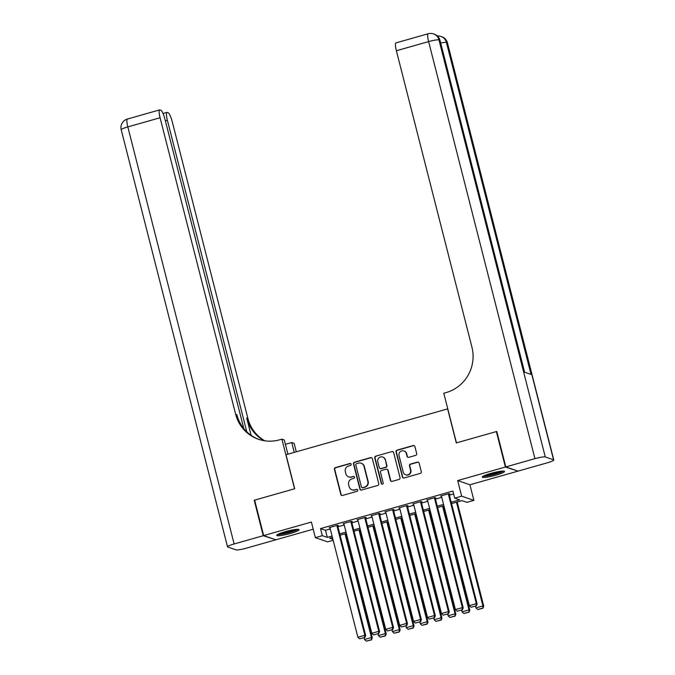 <?xml version="1.0" encoding="UTF-8"?>
<svg xmlns="http://www.w3.org/2000/svg" width="675" height="675" viewBox="0 0 675 675"><rect width="100%" height="100%" fill="white"/><g stroke="black" fill="none" stroke-linecap="round" stroke-linejoin="round"><path stroke-width="1.01" d="M351.169 464.181A1.012 0.987 -71.1 0 0 349.962 463.48L335.433 467.598A1.451 1.409 -71.1 0 0 334.42 469.378L340.808 494.446A1.451 1.409 -71.1 0 0 342.529 495.45L357.058 491.324A1.012 0.987 -71.1 0 0 357.142 489.392A1.012 0.987 -71.1 0 0 356.56 489.375L354.679 489.907A4.641 4.506 -71.1 0 1 349.169 486.692L348.637 484.608A4.641 4.506 -71.1 0 1 351.877 478.913L353.759 478.381A1.012 0.987 -71.1 0 0 353.843 476.44A1.012 0.987 -71.1 0 0 353.261 476.423L351.38 476.963A4.641 4.506 -71.1 0 1 345.87 473.749L345.338 471.656A4.641 4.506 -71.1 0 1 348.578 465.961L350.46 465.429A1.012 0.987 -71.1 0 0 351.169 464.181M350.696 463.565A1.012 0.987 -71.1 0 0 350.291 463.59L335.762 467.716A1.451 1.409 -71.1 0 0 334.749 469.496L341.137 494.556A1.451 1.409 -71.1 0 0 341.871 495.475M357.303 489.468A1.012 0.987 -71.1 0 0 356.889 489.493L354.679 489.907M353.995 476.516A1.012 0.987 -71.1 0 0 353.59 476.542L351.38 476.963M490.826 473.386A11.517 1.527 165.7 0 0 482.245 477.115A11.517 1.527 165.7 0 0 495.99 475.158A11.517 1.527 165.7 0 0 504.571 471.42A11.517 1.527 165.7 0 0 490.826 473.386M285.323 531.664A11.517 1.527 165.7 0 0 276.742 535.393A11.517 1.527 165.7 0 0 290.486 533.436A11.517 1.527 165.7 0 0 299.067 529.706A11.517 1.527 165.7 0 0 285.323 531.664M415.682 455.363A1.451 1.409 -71.1 0 0 416.694 453.583L414.897 446.555A1.451 1.409 -71.1 0 0 413.176 445.551L397.035 450.124A1.451 1.409 -71.1 0 0 396.023 451.904L402.418 476.972A1.451 1.409 -71.1 0 0 404.139 477.976L420.272 473.403A1.451 1.409 -71.1 0 0 421.284 471.623L419.124 463.126A1.451 1.409 -71.1 0 0 417.403 462.122L410.493 464.079A1.451 1.409 -71.1 0 0 409.48 465.86L410.552 470.07A3.881 3.772 -71.1 0 1 405.641 474.778A3.881 3.772 -71.1 0 1 403.237 472.146L399.035 455.642A3.881 3.772 -71.1 0 1 403.945 450.942A3.881 3.772 -71.1 0 1 406.35 453.575L407.05 456.317A1.451 1.409 -71.1 0 0 408.772 457.329L415.682 455.363M517.565 470.947L505.398 467.032L496.361 431.57L456.3 442.927L447.626 408.881L286.006 454.714L294.688 488.759L254.627 500.124L263.672 535.587L311.386 522.053L315.368 537.654L322.329 535.68L320.524 528.584L452.883 491.054L454.688 498.142L461.658 496.167L473.901 500.369L466.931 502.343L461.97 500.639L451.55 503.592M505.398 467.032L457.675 480.566L461.658 496.167M372.364 458.62A1.451 1.409 -71.1 0 0 370.642 457.608L354.51 462.189A1.451 1.409 -71.1 0 0 353.498 463.97L359.885 489.029A1.451 1.409 -71.1 0 0 361.606 490.033L377.747 485.46A1.451 1.409 -71.1 0 0 378.759 483.68L372.364 458.62M375.773 456.157L391.913 451.583A1.451 1.409 -71.1 0 1 393.635 452.587L400.022 477.647A1.451 1.409 -71.1 0 1 399.009 479.427L392.099 481.385A1.451 1.409 -71.1 0 1 390.378 480.381L387.788 470.222A1.451 1.409 -71.1 0 0 386.066 469.218L381.485 470.517A1.451 1.409 -71.1 0 0 380.472 472.298L383.172 482.878A1.012 0.987 -71.1 0 1 381.881 484.11A1.012 0.987 -71.1 0 1 381.257 483.418L374.76 457.937A1.451 1.409 -71.1 0 1 375.773 456.157L391.913 451.583M496.361 431.57L496.851 431.738M263.672 535.587L275.906 539.789L313.208 529.208M337.677 525.741L338.377 525.547L337.551 525.26L329.189 527.631L330.007 527.917M351.616 521.792L352.308 521.598L351.481 521.311L343.128 523.682L343.946 523.96M365.546 517.843L366.247 517.641L365.42 517.362L357.058 519.733L357.877 520.012M379.477 513.886L380.177 513.692L379.35 513.405L370.988 515.776L371.807 516.063M393.415 509.937L394.107 509.743L393.28 509.456L384.919 511.827L385.737 512.106M407.346 505.988L408.038 505.786L407.211 505.507L398.858 507.878L399.676 508.157M421.276 502.04L421.976 501.837L421.149 501.559L412.788 503.93L413.606 504.208M435.206 498.083L435.907 497.888L435.08 497.602L426.718 499.972L427.537 500.259M320.524 528.584L325.485 530.288L330.269 528.93M337.939 526.762L344.199 524.981M351.869 522.804L358.138 521.033M365.808 518.856L372.068 517.084M379.738 514.907L385.999 513.127M393.668 510.958L399.929 509.178M407.599 507.001L413.868 505.229M421.538 503.052L427.798 501.272M435.468 499.103L441.728 497.323M449.398 495.146L453.617 493.948M449.145 494.134L449.837 493.94L449.01 493.653L440.648 496.024L441.467 496.302M457.675 480.566L469.918 484.768L517.641 471.234M469.918 484.768L473.901 500.369M333.163 540.278L327.603 541.856L315.368 537.654M451.212 502.242L459.65 499.846L454.688 498.142M322.329 535.68L327.291 537.384L332.075 536.026M339.744 533.849L346.013 532.077M353.683 529.9L359.944 528.128M367.613 525.952L373.874 524.171M381.544 521.994L387.804 520.222M395.474 518.046L401.743 516.274M409.413 514.097L415.673 512.317M423.343 510.148L429.604 508.368M437.273 506.191L443.534 504.419M332.421 537.384L329.611 538.178L332.918 539.317M443.88 505.769L437.619 507.549M429.95 509.726L423.689 511.498M416.019 513.675L409.759 515.447M402.089 517.624L395.82 519.404M388.15 521.572L381.89 523.353M374.22 525.53L367.959 527.302M360.29 529.478L354.029 531.25M346.359 533.427L340.09 535.208M325.485 530.288L327.291 537.384M348.739 476.896L349.068 477.006A4.641 4.506 -71.1 0 0 351.709 477.073M352.038 489.839L352.375 489.957A4.641 4.506 -71.1 0 0 355.016 490.025M371.63 457.701A1.451 1.409 -71.1 0 0 370.98 457.726L354.839 462.299A1.451 1.409 -71.1 0 0 353.827 464.079L360.214 489.147A1.451 1.409 -71.1 0 0 360.948 490.058M356.51 463.708A1.012 0.987 -71.1 0 0 355.801 464.957L361.412 486.962A1.012 0.987 -71.1 0 0 362.61 487.662L364.593 487.097A4.641 4.506 -71.1 0 0 367.841 481.402L364.002 466.366A4.641 4.506 -71.1 0 0 358.493 463.151L356.51 463.708M362.036 487.645L362.365 487.763A1.012 0.987 -71.1 0 0 362.948 487.772L362.61 487.662M361.133 463.219L361.462 463.328A4.641 4.506 -71.1 0 1 364.331 466.476L368.17 481.511A4.641 4.506 -71.1 0 1 364.93 487.215L362.948 487.772M392.901 451.668A1.451 1.409 -71.1 0 0 392.243 451.693M386.893 469.235L387.222 469.353A1.451 1.409 -71.1 0 1 388.117 470.332L390.715 480.499A1.451 1.409 -71.1 0 0 391.449 481.41M376.102 456.275A1.451 1.409 -71.1 0 0 375.089 458.055L381.586 483.536A1.012 0.987 -71.1 0 0 382.058 484.152M385.104 459.675A3.881 3.772 -71.1 0 0 378.886 457.903A3.881 3.772 -71.1 0 0 377.781 461.742L379.266 467.556A1.451 1.409 -71.1 0 0 380.987 468.568L385.568 467.269A1.451 1.409 -71.1 0 0 386.581 465.488L385.433 459.785A3.881 3.772 -71.1 0 0 383.029 457.152L382.7 457.042M380.16 468.543L380.498 468.653A1.451 1.409 -71.1 0 0 381.316 468.678L380.987 468.568M385.433 459.785L386.91 465.598A1.451 1.409 -71.1 0 1 385.898 467.378L381.316 468.678M403.945 450.942L404.283 451.052A3.881 3.772 -71.1 0 1 406.679 453.684L407.379 456.435A1.451 1.409 -71.1 0 0 408.113 457.346M405.641 474.778L405.97 474.888A3.881 3.772 -71.1 0 0 410.889 470.188L410.552 470.07M418.39 462.206A1.451 1.409 -71.1 0 0 417.732 462.232L410.822 464.189A1.451 1.409 -71.1 0 0 409.809 465.969L410.889 470.188M414.163 445.635A1.451 1.409 -71.1 0 0 413.505 445.66L397.373 450.242A1.451 1.409 -71.1 0 0 396.36 452.022L402.747 477.082A1.451 1.409 -71.1 0 0 403.481 478.001M345.018 533.807L371.461 637.529L364.492 639.503L364.061 637.816M371.132 639.757L366.255 641.14L371.461 639.866L371.461 637.529L372.288 637.816L345.727 533.604M364.492 639.503L366.255 641.14M371.461 639.866L372.288 637.816M336.85 525.462L364.837 635.259L365.664 635.538L337.559 525.268M329.889 527.437L357.877 637.234L364.837 635.259L364.517 637.487L359.64 638.862L364.517 637.487M365.664 635.538L364.846 637.597M359.64 638.862L357.877 637.234M297.034 529.36A9.973 1.316 -14.3 0 1 294.249 530.744A9.973 1.316 -14.3 0 1 278.353 534.119M280.454 533.242A9.231 1.223 165.7 0 0 293.574 530.086A9.231 1.223 165.7 0 0 294.773 529.588M277.484 534.583A11.45 1.519 165.7 0 0 295.228 530.643A11.45 1.519 165.7 0 0 298.021 529.352M502.546 471.074A9.973 1.316 -14.3 0 1 499.753 472.466A9.973 1.316 -14.3 0 1 483.857 475.841M485.958 474.955A9.231 1.223 165.7 0 0 499.078 471.8A9.231 1.223 165.7 0 0 500.276 471.31M482.988 476.305A11.45 1.519 165.7 0 0 500.732 472.365A11.45 1.519 165.7 0 0 503.525 471.074M263.25 535.705L254.213 500.243L294.545 488.801L281.888 439.147L279.517 439.822A36.922 35.876 108.9 0 1 258.5 439.282A36.922 35.876 108.9 0 1 235.651 414.239L160.076 117.754L127.828 126.9L234.132 543.966L263.25 535.705L275.417 539.62M254.213 500.243L254.703 500.411M294.241 452.377L291.735 442.53L285.398 444.327M291.735 442.53L294.131 443.348L296.283 451.803M281.888 439.147L284.285 439.973L287.904 454.174M246.788 431.806L167.375 120.26A8.859 1.738 74.2 0 1 166.944 112.413A8.859 1.738 74.2 0 1 167.189 112.43L168.168 112.759A8.859 1.738 74.2 0 1 172.319 121.956L247.894 418.433A36.922 35.876 108.9 0 0 264.819 440.809M264.187 440.716A36.922 35.876 108.9 0 1 246.704 418.027L251.117 435.35M234.132 543.966A8.859 1.173 165.7 0 0 227.526 546.834A8.859 1.173 165.7 0 0 227.753 547.012L236.031 549.855A8.859 1.173 165.7 0 0 246.375 548.159L275.493 539.907M243.818 428.574L165.021 119.45A8.859 1.738 74.2 0 0 160.869 110.261L159.891 109.924A8.859 1.738 74.2 0 0 159.646 109.907A8.859 1.738 74.2 0 0 160.076 117.754M259.099 439.484A36.922 35.876 108.9 0 1 236.841 414.644L235.651 414.239M505.811 466.914L518.054 471.116L547.172 462.856A8.859 1.173 165.7 0 0 553.778 459.987A8.859 1.173 165.7 0 0 553.551 459.802L545.282 456.967A8.859 1.173 165.7 0 0 534.938 458.654L505.811 466.914L496.775 431.452L456.443 442.884L443.787 393.238L446.15 392.563A36.922 35.876 -71.1 0 0 471.943 347.22L396.377 50.743A8.859 1.738 -105.8 0 1 395.938 42.896L428.195 33.75A8.859 1.738 74.2 0 0 428.625 41.597L396.377 50.743M534.938 458.654L428.625 41.597A8.859 1.173 -14.3 0 1 438.969 39.901L439.796 40.188L524.408 372.136L531.031 374.406L446.42 42.458L447.247 42.744A8.859 1.173 -14.3 0 1 447.474 42.922L553.778 459.987M358.957 529.858L385.391 633.58L378.422 635.555L377.992 633.867M385.062 635.799L380.185 637.183L385.391 635.917L385.391 633.58L386.218 633.859L359.657 529.656M378.422 635.555L380.185 637.183M385.391 635.917L386.218 633.859M372.887 525.909L399.322 629.623L392.361 631.597L391.93 629.918M399.001 631.851L394.124 633.234L399.33 631.969L399.322 629.623L400.148 629.91L373.587 525.707M392.361 631.597L394.124 633.234M399.33 631.969L400.148 629.91M386.817 521.952L413.252 625.674L406.291 627.649L405.861 625.961M412.931 627.902L408.054 629.286L413.26 628.012L413.252 625.674L414.087 625.961L387.526 521.758M406.291 627.649L408.054 629.286M413.26 628.012L414.087 625.961M400.748 518.003L427.191 621.726L420.221 623.7L419.791 622.013M426.862 623.945L421.985 625.328L427.191 624.063L427.191 621.726L428.017 622.004L401.456 517.801M420.221 623.7L421.985 625.328M427.191 624.063L428.017 622.004M350.789 521.505L378.776 631.302L379.603 631.589L351.489 521.311M343.82 523.488L371.807 633.285L378.776 631.302L378.447 633.53L373.57 634.913L378.447 633.53M379.603 631.589L378.776 633.648M373.57 634.913L371.807 633.285M364.719 517.556L392.707 627.353L393.533 627.64L365.428 517.362M357.75 519.531L385.737 629.328L392.707 627.353L392.377 629.581L387.501 630.965L392.377 629.581M393.533 627.64L392.707 629.691M387.501 630.965L385.737 629.328M378.65 513.608L406.637 623.405L407.464 623.692L379.358 513.413M371.689 515.582L399.676 625.379L406.637 623.405L406.308 625.632L401.439 627.016L406.308 625.632M407.464 623.692L406.645 625.742M401.439 627.016L399.676 625.379M392.58 509.659L420.567 619.456L421.402 619.734L393.289 509.456M385.619 511.633L413.606 621.43L420.567 619.456L420.247 621.675L415.37 623.059L420.247 621.675M421.402 619.734L420.576 621.793M415.37 623.059L413.606 621.43M414.686 514.055L441.121 617.768L434.152 619.751L433.721 618.064M440.792 619.996L435.915 621.38L441.121 620.114L441.121 617.768L441.948 618.055L415.387 513.852M434.152 619.751L435.915 621.38M441.121 620.114L441.948 618.055M406.519 505.702L434.506 615.499L435.333 615.786L407.219 505.507M399.549 507.676L427.537 617.473L434.506 615.499L434.177 617.726L429.3 619.11L434.177 617.726M435.333 615.786L434.506 617.844M429.3 619.11L427.537 617.473M428.617 510.097L455.051 613.82L448.09 615.794L447.66 614.115M454.731 616.047L449.854 617.431L455.06 616.157L455.051 613.82L455.878 614.107L429.317 509.903M448.09 615.794L449.854 617.431M455.06 616.157L455.878 614.107M420.449 501.753L448.436 611.55L449.263 611.837L421.158 501.559M413.48 503.727L441.467 613.524L448.436 611.55L448.107 613.778L443.23 615.161L448.107 613.778M449.263 611.837L448.436 613.887M443.23 615.161L441.467 613.524M442.547 506.149L468.99 609.871L462.021 611.845L461.59 610.158M468.661 612.098L463.784 613.482L468.99 612.208L468.99 609.871L469.817 610.149L443.256 505.946M462.021 611.845L463.784 613.482M468.99 612.208L469.817 610.149M434.379 497.804L462.367 607.601L463.193 607.88L435.088 497.61M427.418 499.778L455.406 609.576L462.367 607.601L462.046 609.829L457.169 611.204L462.046 609.829M463.193 607.88L462.375 609.938M457.169 611.204L455.406 609.576M456.477 502.2L482.92 605.922L475.951 607.897L475.521 606.209M482.591 608.141L477.714 609.525L482.92 608.259L482.92 605.922L483.747 606.201L457.186 501.998M475.951 607.897L477.714 609.525M482.92 608.259L483.747 606.201M448.318 493.847L476.305 603.644L477.132 603.931L449.018 493.653M441.349 495.83L469.336 605.627L476.305 603.644L475.976 605.872L471.099 607.255L475.976 605.872M477.132 603.931L476.305 605.99M471.099 607.255L469.336 605.627M246.704 418.027L247.894 418.433M167.375 120.26L165.375 120.825M127.828 126.9A8.859 1.738 -105.8 0 1 127.389 119.053A8.859 8.859 0 0 0 121.222 129.769A8.859 1.173 -14.3 0 1 127.828 126.9M553.551 459.802L447.247 42.744A8.859 8.606 -71.1 0 0 441.762 36.728L440.935 36.45A8.859 8.606 108.9 0 1 446.42 42.458A8.859 1.173 -14.3 0 0 440.699 43.014M524.61 372.203L440.024 40.373A8.859 1.173 -14.3 0 0 439.796 40.188A8.859 8.606 -71.1 0 0 434.312 34.18L433.485 33.893A8.859 8.606 108.9 0 1 438.969 39.901L545.282 456.967M166.944 112.413L163.038 113.518M159.646 109.907L127.389 119.053M121.222 129.769L227.526 546.834M440.024 40.373A8.859 8.859 0 0 0 434.312 34.18M433.485 33.893A8.859 8.859 0 0 0 428.195 33.75M447.474 42.922A8.859 8.859 0 0 0 441.762 36.728M440.935 36.45A8.859 8.859 0 0 0 437.392 35.994"/></g></svg>
